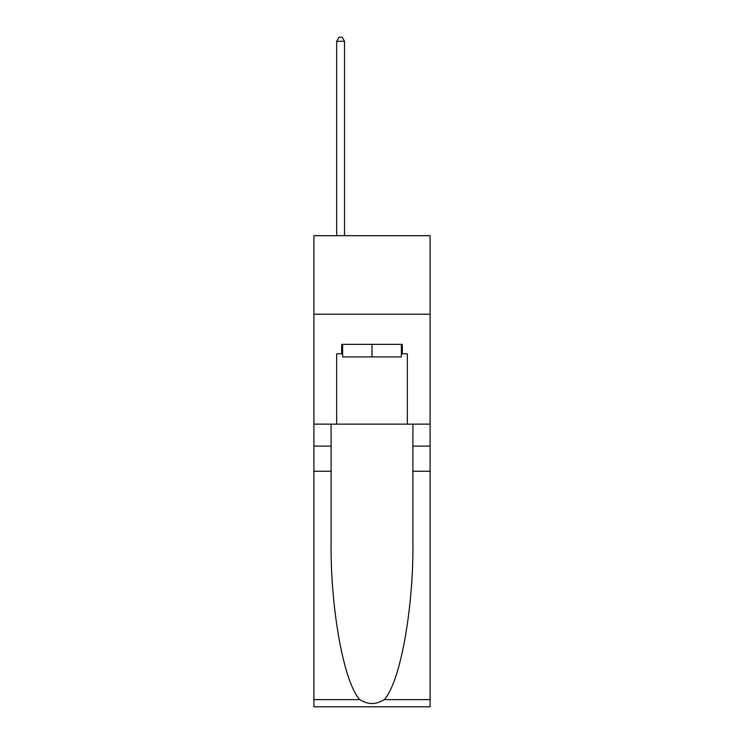<?xml version="1.0" encoding="UTF-8"?>
<svg xmlns="http://www.w3.org/2000/svg" width="744" height="744" viewBox="0 0 744 744"><rect width="100%" height="100%" fill="white"/><g stroke="black" fill="none" stroke-linecap="round" stroke-linejoin="round"><path stroke-width="1.12" d="M430.106 314.21L430.106 235.69L313.894 235.69L313.894 314.21L430.106 314.21L430.106 424.136L407.331 424.136L407.331 353.781L402.309 353.781L402.309 344.36L341.691 344.36L341.691 353.781L342.631 353.781M401.369 344.36L401.369 356.925L342.631 356.925L342.631 344.36M372 344.36L372 356.925M384.146 699.639L430.106 699.639L430.106 706.8L313.894 706.8L313.894 471.25L331.089 471.25L331.089 541.279C330.252 608.211 343.84 682.992 359.854 699.639C367.945 704.801 376.046 704.801 384.146 699.639C400.16 682.992 413.748 608.211 412.911 541.279L412.911 424.136M412.911 471.25L430.106 471.25L430.106 424.136M313.894 471.25L313.894 314.21M331.089 424.136L331.089 471.25M430.106 699.639L430.106 471.25M313.894 424.136L336.669 424.136L336.669 353.781L341.691 353.781M336.669 424.136L407.331 424.136M401.369 353.781L402.309 353.781M344.519 235.69L344.519 41.283L336.669 41.283L336.669 235.69M336.669 41.283L339.022 37.2L342.166 37.2L344.519 41.283M412.911 446.121L430.106 446.121M331.089 446.121L313.894 446.121M313.894 699.639L359.854 699.639"/></g></svg>

